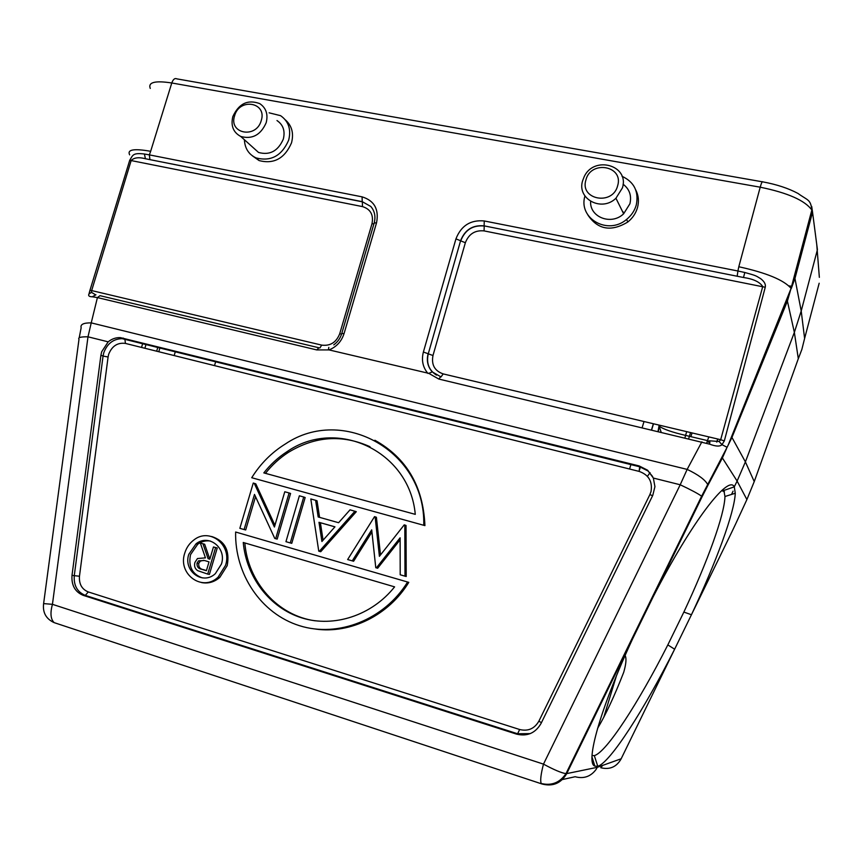 <?xml version="1.0" encoding="UTF-8"?>
<svg xmlns="http://www.w3.org/2000/svg" width="863" height="863" viewBox="0 0 863 863"><rect width="100%" height="100%" fill="white"/><g stroke="black" fill="none" stroke-linecap="round" stroke-linejoin="round"><path stroke-width="1.29" d="M129.655 154.855C126.98 149.547 133.981 148.36 150.658 151.305L149.353 154.876L144.434 154.013C132.665 152.611 132.902 155.146 129.72 160.281L89.903 290.475L91.661 290.572L131.198 160.41C134.24 157.562 138.975 157.012 145.405 158.738L362.223 201.662L362.093 196.85C374.315 200.637 379.137 209.267 376.559 222.751L344.067 333.56C341.521 341.424 336.505 346.872 329.051 349.914L428.76 373.345L438.803 379.051L709.656 444.165C715.869 446.505 719.969 446.667 721.975 444.672L724.316 440.939L765.254 287.26C765.923 284.423 764.402 281.565 760.691 278.684C755.492 275.588 756.991 275.869 744.834 272.492L737.93 271.004L738.804 266.753C766.398 272.805 783.82 280 791.058 288.35L787.401 301.101L794.359 332.395L745.395 461.888L731.953 437.444L727.099 447.293L721.975 444.672L719.106 441.478L709.515 440.81L709.656 444.165M319.871 347.972L321.705 345.114L91.661 290.572L91.543 292.374L88.997 293.905L89.903 290.475M95.944 294.801L92.287 296.775C89.116 296.732 88.015 295.772 88.997 293.905L88.921 294.283M95.383 294.682L91.543 292.374M79.213 337.746L81.154 327.757C80.205 324.412 83.56 322.784 91.23 322.881L97.422 297.584L92.287 296.775M701.878 441.824L687.153 469.396C698.145 474.639 704.974 479.645 707.628 484.402L707.876 485.384L722.385 457.951L737.11 481.069L734.294 486.84C728.523 474.445 692.385 520.465 653.205 596.743L702.126 496.678L701.63 496.203C698.081 493.636 690.939 489.817 680.206 484.769L543.485 764.122L52.438 604.327C50.043 613.118 50.626 619.224 54.186 622.655C46.052 618.911 42.524 612.557 43.614 603.604L52.438 604.327L87.994 336.807L91.23 322.881L687.153 469.396L680.206 484.769L653.356 478.059L647.606 470.216L639.138 465.923L120.345 337.627C115.922 337.444 111.866 338.846 108.177 341.845L101.672 351.77L100.917 355.211L72.007 575.33C71.327 585.297 75.059 591.964 83.204 595.341L516.516 734.111C527.217 736.689 535.394 733.14 541.047 723.453L652.773 495.351L654.931 486.667L653.356 478.059M108.177 341.845L87.994 336.807C80.734 336.699 77.724 337.519 78.997 339.267L43.625 603.539M406.214 576.484L406.031 525.47L404.823 525.017L404.995 576.171L406.214 576.484M380.497 554.941L376.408 517.261L374.542 516.624L347.649 559.548L353.603 561.241L371.942 531.996M404.995 576.171L400.205 574.78L400.108 537.811L376.376 567.876L377.67 568.221L400.119 539.774M320.734 551.716L356.3 511.683L350.033 509.839L338.609 522.708L318.177 516.969L315.621 500.303L310.809 498.965L318.76 551.177L320.734 551.716M319.58 517.358L317.045 500.81L315.621 500.303M290.281 542.935L291.77 543.323L305.168 497.52L303.722 497.012L299.375 495.804L285.944 541.673L290.281 542.935L303.722 497.012M274.93 525.276L255.793 483.841L253.269 483.032L239.849 528.318L244.1 529.548L254.488 494.413L274.758 538.426L275.664 538.695L289.094 492.956L284.779 491.759L274.412 527.023L254.229 483.291M244.1 529.548L245.685 529.968L255.534 496.667M275.664 538.695L277.185 539.095L290.572 493.474L289.094 492.956M424.92 525.61L251.726 477.724L424.92 525.61C423.248 486.398 406.581 457.94 374.898 440.249M408.782 582.363L235.631 532.018L408.782 582.363C388.771 615.2 350.68 633.981 315.675 629.095M201.554 582.568C208.177 583.83 214.261 582.115 219.785 577.423L227.185 565.664C229.99 550.551 224.844 540.842 211.748 536.527M352.255 560.885L371.705 529.86L375.772 567.703L376.376 567.876M375.114 516.786L379.407 556.322L404.24 524.855L404.823 525.017M354.963 511.198L319.31 551.338M318.986 522.32L321.921 541.5L334.952 526.829L318.986 522.32L334.92 526.861M323.075 540.195L320.4 522.762M251.726 477.724C260.486 463.679 271.726 452.417 285.459 443.916C342.589 405.362 425.718 450.928 423.755 525.157M415.276 514.359C409.58 450.615 336.16 417.153 286.894 451.759C278.102 457.466 270.41 464.51 263.819 472.902L415.276 514.359M265.448 473.356C272.007 465.028 279.644 458.048 288.371 452.385C315.06 436.128 342.266 434.24 370.011 446.721M407.563 582.061C384.294 619.731 338.177 637.897 299.601 625.729C260.939 613.712 234.639 574.068 235.631 532.018M243.247 542.482C246.387 577.239 269.731 607.962 301.867 617.919C333.97 627.876 371.921 615.492 394.596 586.862L243.247 542.482M315.373 620.831C277.692 615.804 247.94 582.007 244.844 542.956M184.768 553.075C186.473 547.574 189.547 543.172 193.992 539.882C209.763 527.239 232.395 545.189 225.545 565.33L218.134 577.12C202.417 592.363 177.422 574.024 184.768 553.075M221.424 564.089C226.947 547.919 208.652 533.517 196.041 543.83L188.803 554.283C182.978 570.982 202.773 585.621 215.351 573.647L221.424 564.089M202.298 577.886C192.136 574.132 188.21 566.387 190.518 554.65L197.735 544.219C201.683 541.392 205.923 540.335 210.453 541.058M207.724 574.089L209.407 574.402L217.249 547.983L213.463 546.969L209.828 559.17L208.091 558.652L209.763 558.997L204.671 544.24L200.356 543.075L205.448 557.865L197.454 558.534L194.898 562.493C193.992 566.042 194.919 568.76 197.681 570.648L207.724 574.089L215.599 547.606L217.249 547.983M205.426 557.789L204.768 557.671M204.671 544.24L200.356 543.075M202.988 543.863L208.091 558.652M215.599 547.606L213.463 546.969M206.397 570.723L209.019 561.889L204.671 560.54L198.587 560.788L197.023 563.14C196.764 566.743 198.393 568.825 201.931 569.364L206.397 570.723M206.44 570.551L203.614 569.688C200.087 569.149 198.458 567.077 198.717 563.474L200.281 561.123L203.83 560.303M197.023 563.14L198.717 563.474M318.652 347.703L100 295.675L97.422 297.584L316.753 349.925L329.051 349.914M252.557 155.955L259.116 160.583C273.884 164.38 284.682 158.479 291.511 142.88C293.959 133.334 291.899 125.653 285.319 119.838M587.973 215.146C597.951 229.731 611.231 232.018 627.822 221.996C632.622 218.112 635.848 213.312 637.498 207.595C639.138 201.327 638.555 195.437 635.74 189.936M794.952 278.447L801.209 310.993L817.423 249.687L812.536 212.158L794.952 278.447L791.231 288.63M731.953 437.444L787.401 301.101M798.307 358.706L801.835 349.537L804.607 338.458L801.209 310.993L794.359 332.395L798.307 358.706L754.24 481.586L745.395 461.888L737.11 481.069L746.894 499.558L736.074 523.021M746.894 499.558L754.24 481.586M816.754 244.553L819.354 277.347M731.274 533.161L691.446 614.747C716.225 561.964 734.499 512.514 735.265 493.258L734.294 486.84L723.863 490.475L724.963 496.505C724.499 515.028 707.531 561.489 683.863 612.072L667.822 644.909C638.836 702.202 606.365 752.482 594.316 755.621L592.05 755.524M562.385 779.559L575.136 776.732C583.798 779.019 590.788 776.571 596.117 769.397L597.789 766.322C610.217 762.504 643.938 709.99 674.629 649.213L691.446 614.747L683.863 612.072M602.601 765.492L600.767 767.736C609.645 769.904 616.376 767.045 620.972 759.17L674.629 649.213L667.822 644.909M632.061 638.491L632.59 638.911C600.249 708.555 585.103 763.119 594.844 766.096L597.789 766.322L594.316 755.621M621.155 758.782L597.304 767.315L566.732 773.604C561.09 783.259 552.913 786.743 542.201 784.046L542.762 783.917M594.424 716.97L595.578 713.097M653.205 596.743L566.732 773.604L565.977 773.647L701.63 496.203L727.099 447.293M722.892 489.504L723.863 490.475M722.385 457.951L726.473 448.782M719.106 441.478L720.681 439.709L724.316 440.939M737.185 276.106L737.93 271.004L484.262 220.96L484.121 225.869L743.475 277.487C753.356 278.932 759.774 281.953 762.73 286.559L720.681 439.709L443.172 373.906L441.036 376.926L432.298 371.931L428.76 373.345M484.262 220.96C470.562 219.677 461.122 225.653 455.944 238.878L460.594 240.734L428.264 353.83L460.594 240.734C464.898 229.752 472.741 224.79 484.121 225.869L743.475 277.487L744.834 272.492M597.574 728.383C605.772 714.65 614.488 695.945 623.733 672.255C626.15 663.82 626.603 658.232 625.103 655.502M650.033 472.622L647.423 476.354M579.429 747.649L578.631 747.779M658.038 431.36L659.019 425.901L661.123 432.093M684.963 437.789L685.567 435.394C672.115 432.244 663.388 429.202 659.364 426.279L659.677 425.243M659.246 425.146L658.372 431.446M706.668 443.215L707.455 440.605L685.567 435.394L686.7 431.651M709.915 442.622L707.142 441.651M767.056 348.264L764.133 356.225M201.856 540.993L201.554 542.061M709.925 441.5L707.455 440.605L708.857 436.905M622.913 212.309L623.086 211.769M328.436 349.493L328.814 347.379M129.72 160.281L362.471 206.602L362.341 201.813L145.405 158.738L144.434 154.013M269.127 112.826L280.594 115.674C288.609 121.305 291.295 129.461 288.674 140.14C281.823 155.815 270.971 161.748 256.138 157.94C248.749 154.477 244.833 148.404 244.402 139.741M252.018 146.591L258.533 152.449C269.795 155.513 278.048 151.079 283.312 139.137C285.308 130.96 283.204 124.768 276.991 120.55M232.827 116.581C238.846 103.538 247.821 99.223 259.752 103.625C266.106 107.929 268.253 114.283 266.192 122.686C260.766 134.984 252.287 139.569 240.755 136.462C233.28 132.427 230.637 125.804 232.827 116.581M234.617 115.739C239.461 97.443 267.368 102.373 261.23 120.604C256.268 139.072 228.382 133.808 234.617 115.739M622.04 176.311C634.186 181.974 638.933 191.521 636.29 204.952C634.629 210.701 631.382 215.534 626.56 219.45C607.843 235.588 578.005 218.425 584.941 196.009M590.616 201.403C589.58 217.293 611.468 225.664 623.647 213.787L629.914 203.765C631.77 195.621 629.494 189.094 623.086 184.207M582.665 180.626L584.078 176.969C593.658 155.157 629.742 165.146 622.417 187.897L615.945 198.242C601.587 212.341 576.549 198.846 582.665 180.626M585.923 179.936C590.691 159.871 623.938 165.75 617.649 185.728C612.752 206.009 579.494 199.731 585.923 179.936M738.804 266.753L760.206 187.195L171.78 82.977L150.658 151.305M762.299 181.791L176.839 78.867C174.811 77.918 173.129 79.288 171.78 82.977C155.06 80.421 147.886 82.244 150.27 88.436M123.139 338.048L124.801 339.051L639.677 466.743L639.138 465.923M72.007 575.33L74.272 575.664L103.053 356.085L100.917 355.211M652.59 495.729L649.893 494.564L538.89 721.144C534.467 728.739 528.048 731.522 519.655 729.515L88.285 591.942C81.877 589.3 78.932 584.068 79.472 576.236L108.091 356.98L103.053 356.085L103.797 352.687C107.249 343.571 113.355 338.889 122.093 338.652L124.887 339.116L125.426 343.42L639.149 471.403L639.677 466.743L648.027 470.982L652.676 476.581M516.516 734.111L517.606 733.766L85.318 595.394L83.204 595.341M88.285 591.942L85.318 595.394C77.282 592.061 73.592 585.492 74.272 575.664L79.472 576.236M530.292 733.604L517.606 733.766L519.655 729.515M639.149 471.403C648.717 474.812 652.665 481.532 651.015 491.576L649.893 494.564M108.091 356.98L108.673 354.272C112.017 345.998 117.605 342.384 125.426 343.42M538.89 721.144L541.414 722.709M203.614 569.688L201.931 569.364M427.919 373.431C422.805 367.293 421.295 360.162 423.388 352.028L455.944 238.878M149.914 159.515L149.353 154.876L362.093 196.85M811.705 206.44L812.536 212.158L811.846 210.022C804.974 200.453 787.768 192.837 760.206 187.195C761.436 182.87 762.309 181.101 762.827 181.877C776.678 184.445 788.394 188.307 797.995 193.441C807.692 200.518 810.659 199.105 811.846 210.022L791.058 288.35M788.922 285.901L792.137 286.3M819.17 283.237L804.607 338.458M809.332 224.261L808.89 221.144M543.485 764.122C553.981 769.796 561.479 772.968 565.977 773.647C559.817 782.698 551.554 785.977 541.187 783.485C540.109 780.584 540.874 774.133 543.485 764.122M542.201 784.046L54.628 622.795M702.126 496.678L707.876 485.384M735.869 523.463L731.371 532.956M441.036 376.926L440.324 376.743M436.473 375.135C428.911 370.195 426.182 363.086 428.264 353.83L432.978 355.513C431.241 364.779 434.639 370.907 443.172 373.906M423.388 352.028L428.124 353.722C426.344 360.723 427.735 366.797 432.298 371.931M432.978 355.513L465.362 242.719L460.723 240.863C465.028 229.892 472.859 224.941 484.219 226.009L484.078 230.896L765.254 287.26M465.362 242.719C468.782 233.97 475.028 230.033 484.078 230.896M440.713 376.753L438.803 379.051M731.565 494.423L733.065 491.144M711.49 478.544L710.81 478.382M692.04 432.913L690.896 436.656M690.551 432.568L688.685 438.674M616.322 676.16L603.82 717.164M146.041 344.326L144.887 348.264M629.569 469.008L630.918 464.564M642.169 427.573L644.014 421.532M653.507 423.776L651.673 429.839M640.411 466.937L639.515 469.86M714.337 473.172L713.658 473M801.91 252.233L801.479 249.073M717.951 439.062L716.84 442.007M722.665 457.347L722.04 457.174M733.992 431.759L734.877 428.426M795.384 276.84L794.079 276.969M204.294 540.529L205.804 540.939M157.821 347.239L156.667 351.198M215.707 361.597L214.52 365.61M333.776 344.855C337.67 342.007 340.324 338.231 341.748 333.56L344.067 333.56M316.753 349.925L318.922 347.767M362.471 206.602C370.54 209.126 373.711 214.833 371.996 223.711L339.709 333.776C336.268 342.417 330.27 346.203 321.705 345.114M370.799 206.473L362.223 201.662L370.799 206.473C374.628 210.95 375.783 216.333 374.272 222.643M339.709 333.776L341.586 334.078M373.906 223.895L371.996 223.711M376.559 222.751L374.143 223.086L341.834 333.269M647.574 470.184L648.027 470.982L639.699 466.786L122.093 338.652L120.367 337.616M288.371 452.385L286.894 451.759M218.134 577.12L219.785 577.423M196.041 543.83L197.735 544.219M198.587 560.788L200.281 561.123M791.08 288.393L727.994 445.545M591.996 756.959L594.844 766.096M735.265 493.258L724.963 496.505M724.456 491.813L721.695 490.551M639.72 468.663L640.26 466.894M651.522 429.806L653.356 423.744M142.697 343.496L141.543 347.433M158.792 351.737L159.946 347.767M175.329 351.586L174.197 355.567M717.757 439.019L716.624 442.018M259.116 160.583L256.138 157.94M258.533 152.449L240.755 136.462M627.822 221.996L626.56 219.45M623.647 213.787L615.945 198.242"/></g></svg>

